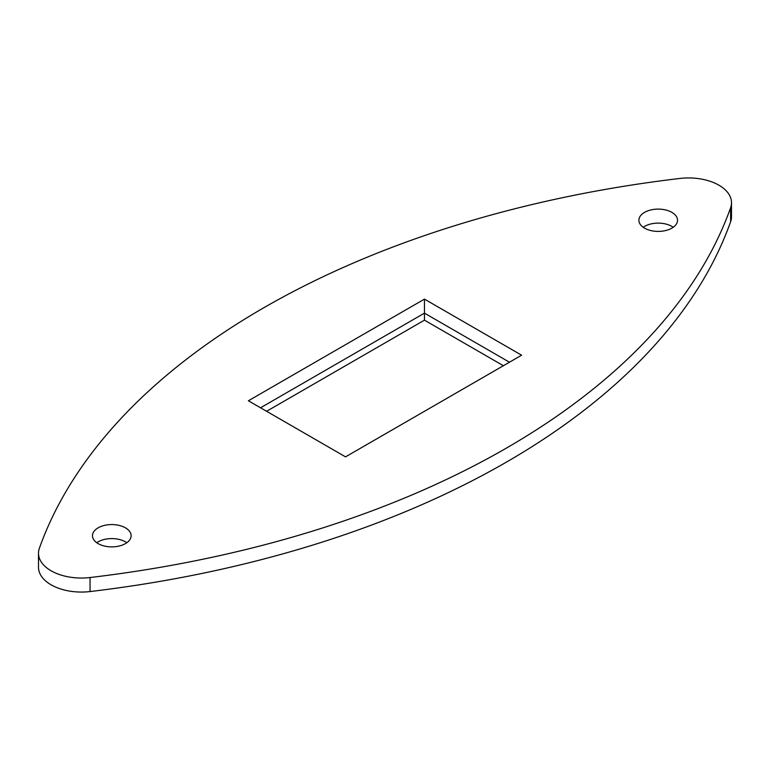 <?xml version="1.0" encoding="UTF-8"?>
<svg xmlns="http://www.w3.org/2000/svg" width="770" height="770" viewBox="0 0 770 770"><rect width="100%" height="100%" fill="white"/><g stroke="black" fill="none" stroke-linecap="round" stroke-linejoin="round"><path stroke-width="1.16" d="M38.5 553.255L38.5 567.278A42.928 24.784 0 0 0 90.061 591.553A822.851 475.071 0 0 0 730.624 221.731A42.928 24.784 0 0 0 731.5 216.745L731.5 202.722A42.928 24.784 0 0 0 679.939 178.448A822.851 475.071 0 0 0 39.376 548.269A42.928 24.784 0 0 0 38.5 553.255A42.928 24.784 0 0 0 90.061 577.529A822.851 475.071 0 0 0 730.624 207.708A42.928 24.784 0 0 0 731.5 202.722M96.76 542.735A19.317 11.155 180 0 1 125.452 541.859A19.317 11.155 180 0 1 126.809 542.735M673.24 227.266A19.317 11.155 0 0 0 671.873 226.39A19.317 11.155 0 0 0 643.191 227.266M503.387 365.721L424.463 320.156L266.613 411.286M125.452 527.845A19.317 11.155 180 0 1 131.112 535.728A19.317 11.155 180 0 1 119.177 546.036A19.317 11.155 180 0 1 98.127 543.61A19.317 11.155 180 0 1 92.467 535.728A19.317 11.155 180 0 1 104.393 525.419A19.317 11.155 180 0 1 125.452 527.845M644.548 228.141A19.317 11.155 0 0 0 665.607 230.557A19.317 11.155 0 0 0 677.533 220.249A19.317 11.155 0 0 0 671.873 212.366A19.317 11.155 0 0 0 650.823 209.95A19.317 11.155 0 0 0 638.888 220.249A19.317 11.155 0 0 0 644.548 228.141M521.608 355.201L345.538 456.86L248.392 400.775L424.463 299.116L521.608 355.201M260.539 407.782L424.463 313.14L424.463 299.116M424.463 320.156L424.463 313.14L509.461 362.218M730.624 221.731L730.624 207.708M90.061 591.553L90.061 577.529"/></g></svg>
